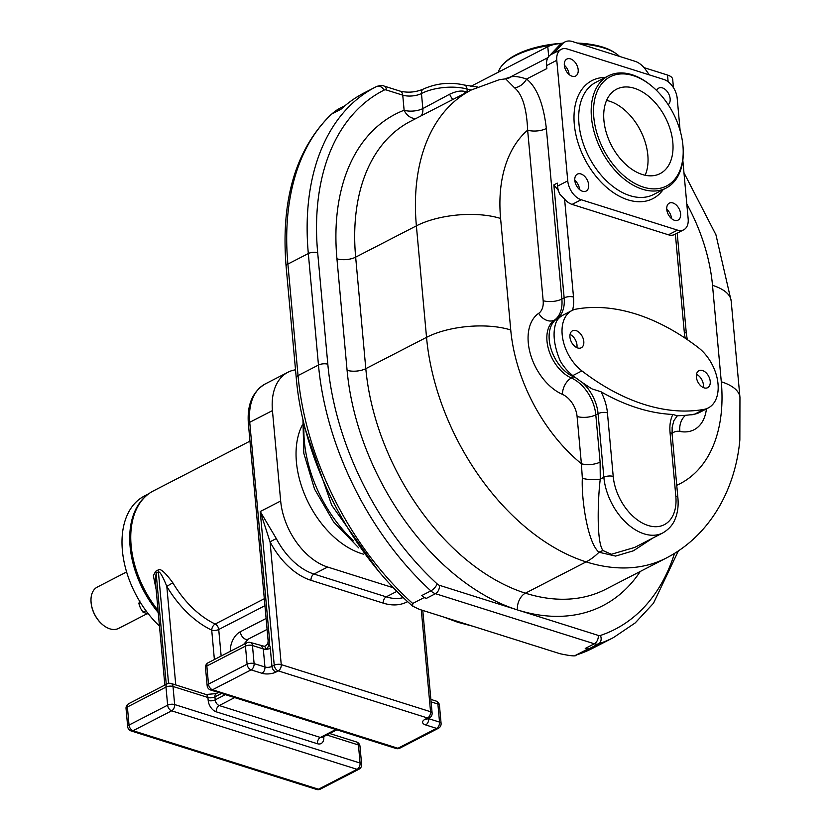 <?xml version="1.0" encoding="UTF-8"?>
<svg xmlns="http://www.w3.org/2000/svg" width="831" height="831" viewBox="0 0 831 831"><rect width="100%" height="100%" fill="white"/><g stroke="black" fill="none" stroke-linecap="round" stroke-linejoin="round"><path stroke-width="1.25" d="M505.175 78.696L511.252 76.795A13.286 13.182 133.6 0 1 505.653 78.852L499.286 79.703L505.653 78.852L514.503 87.795C522.325 94.194 526.698 108.31 527.643 130.145A146.121 93.394 62.7 0 0 500.594 218.47L510.743 329.98A137.821 88.086 62.7 0 0 581.388 463.729L582.344 478.292C581.233 497.26 587.288 542.685 598.995 552.241L615.594 556.084L633.451 550.776L652.667 538.145M582.344 478.292A13.286 3.521 -176.1 0 0 600.273 479.103C598.091 495.65 595.983 542.591 603.129 550.61L611.377 554.277L634.655 547.432L662.806 532.931C671.853 527.623 674.315 520.954 674.99 519.385C677.66 513.028 678.636 505.871 677.899 497.925L672.113 434.333L672.154 427.279L673.868 420.621L677.4 415.718M514.503 87.795A13.286 9.702 131.5 0 0 526.574 79.038C536.857 87.224 543.453 103.709 546.351 128.504A13.286 5.474 174.8 0 1 527.643 130.145L543.162 300.687A19.923 12.735 -117.3 0 1 538.696 313.329A46.494 29.719 62.7 0 0 530.552 354.536A46.494 29.719 62.7 0 0 562.442 394.382A19.923 12.735 -117.3 0 1 577.088 416.476L581.388 463.729A13.286 5.474 174.8 0 0 600.107 462.088L600.273 479.103L603.857 477.254A49.808 31.838 62.7 0 0 626.179 522.761A49.808 31.838 62.7 0 0 662.806 532.931M511.252 76.795C514.888 76.068 519.998 76.816 526.574 79.038L546.84 68.599L546.569 65.587A16.599 10.616 -117.3 0 1 551.005 54.617L561.216 49.351A16.599 10.616 -117.3 0 1 567.448 49.05L663.782 79.444A16.599 10.616 -117.3 0 1 677.192 98.307L680.142 130.758M452.77 99.533A13.286 3.386 70.5 0 1 449.623 94.235C455.814 91.348 460.893 90.423 464.861 91.462A33.209 13.68 -5.2 0 1 467.271 92.054L467.012 89.042A33.209 13.68 174.8 0 0 421.462 93.519L422.834 108.591L449.623 94.235M471.26 89.997A33.209 13.68 -5.2 0 1 467.012 89.042A6.638 4.093 -74.5 0 0 464.498 85.063C450.173 81.833 436.42 83.193 423.228 89.125A6.638 4.248 -117.3 0 0 421.462 93.519A13.286 5.474 -5.2 0 1 402.744 95.16L404.115 110.232A13.286 10.19 -111.2 0 0 416.165 118.397M562.919 315.198A36.533 23.351 62.7 0 0 562.857 315.229A36.533 23.351 62.7 0 0 556.604 321.088C552.293 331.413 553.508 344.699 560.239 360.945A36.533 23.351 62.7 0 0 572.829 375.581A232.462 148.583 62.7 0 0 592.015 388.908L601.021 391.775A232.462 148.583 62.7 0 0 672.871 414.451L676.974 415.729A232.462 148.583 62.7 0 0 694.83 414.077A36.533 23.351 62.7 0 0 699.183 412.623L708.261 407.938A36.533 23.351 62.7 0 0 717.589 380.556A36.533 23.351 62.7 0 0 698.289 347.587A232.462 148.583 62.7 0 0 576.288 309.09A36.533 23.351 62.7 0 0 571.936 310.545A36.533 23.351 62.7 0 0 562.608 337.937A36.533 23.351 62.7 0 0 581.908 370.906A232.462 148.583 62.7 0 0 703.909 409.403A36.533 23.351 62.7 0 0 708.261 407.938M677.494 230.125L581.17 199.731L572.081 204.405L668.415 234.799A16.599 10.616 -117.3 0 0 674.647 234.487L683.726 229.813A16.599 10.616 -117.3 0 1 677.494 230.125L668.415 234.799M572.081 204.405A16.599 10.616 -117.3 0 1 564.592 199.118L573.504 297.062A39.846 25.47 -117.3 0 1 572.549 310.254M581.17 199.731A16.599 10.616 -117.3 0 1 567.75 180.857L557.539 186.123A16.599 10.616 -117.3 0 0 559.855 194.215L564.592 199.118M557.539 186.123L557.269 183.111L553.862 184.866L558.432 190.6M561.216 49.351A16.599 10.616 -117.3 0 0 556.78 60.32L567.75 180.857M649.364 74.894L645.76 69.825A19.923 12.735 62.7 0 0 635.061 61.307L572.445 41.55A19.923 12.735 62.7 0 0 564.966 41.924L561.559 43.679A19.923 12.735 62.7 0 0 559.305 45.373L549.842 55.376M548.491 56.809L546.507 58.897L547.598 58.336M564.966 41.924A19.923 12.735 62.7 0 0 562.712 43.628L553.539 53.319M470.834 86.362L547.795 46.702L548.689 56.539M424.049 597.624A244.085 156.01 -117.3 0 1 421.774 595.557A13.286 8.487 62.7 0 0 426.396 598.362L424.049 597.624L412.695 603.472A244.085 156.01 -117.3 0 1 298.038 375.57A6.638 2.732 -5.2 0 0 296.241 377.7L286.093 266.19C280.753 199.835 295.743 149.279 331.05 114.533A6.638 5.028 47.2 0 1 331.912 113.93L340.99 109.245A252.385 161.318 -117.3 0 1 364.362 92.792L375.716 86.943A252.385 161.318 62.7 0 0 308.322 253.538L287.89 264.071A252.385 161.318 -117.3 0 1 331.912 113.93A88.003 56.248 -117.3 0 1 340.056 108.186L345.197 105.547M587.496 649.198L585.232 648.481A13.286 8.487 62.7 0 0 589.459 648.554A260.685 166.626 -117.3 0 1 587.496 649.198L576.143 655.046C576.309 656.49 570.918 656.043 559.98 653.717L419.416 609.372L412.706 606.173L412.695 603.472M575.457 655.327L576.143 655.046A260.685 166.626 -117.3 0 0 593.105 648.076L575.457 655.327M363.77 554.246A80.534 51.47 -117.3 0 1 307.273 500.449A80.534 51.47 -117.3 0 1 302.339 425.015M393.593 587.849L327.611 567.033A58.118 37.146 -117.3 0 1 280.67 501L272.443 410.597A58.118 37.146 -117.3 0 1 287.962 372.236A58.118 37.146 -117.3 0 1 295.524 369.805M327.611 567.033L313.993 574.055A58.118 37.146 -117.3 0 1 276.297 538.561L260.238 511.532L280.67 501M276.297 538.561L270.065 541.802L260.238 511.532L274.23 665.226A4.986 3.189 62.7 0 0 278.25 670.887L427.56 717.994L425.285 719.168A9.962 4.103 174.8 0 0 425.701 724.954L436.535 728.372A4.986 3.231 -72.5 0 0 439.537 722.097L428.692 718.68A4.986 2.057 -5.2 0 1 428.245 718.514M287.962 372.236L265.255 383.932A58.118 37.146 62.7 0 0 249.736 422.293L269.483 639.278A9.962 6.471 107.5 0 1 268.984 644.264C268.195 647.245 267.052 648.918 265.556 649.26A4.986 2.057 -5.2 0 1 263.292 648.928L252.458 645.51A4.986 3.231 -72.5 0 0 250.547 642.519A4.986 4.986 0 0 0 246.765 642.841L208.176 662.733A4.986 4.986 0 0 0 205.496 667.605A4.986 2.057 174.8 0 1 206.846 666.015A4.986 3.189 -117.3 0 1 208.176 662.733M272.443 410.597L249.736 422.293A4.986 2.057 174.8 0 0 248.396 423.883L268.143 640.867L267.8 644.056L268.984 644.264A9.962 6.471 107.5 0 1 270.314 648.315A4.986 2.057 174.8 0 1 265.556 649.26A4.986 1.205 -88.7 0 0 264.528 646.373L250.547 642.519M435.984 701.021A4.986 3.231 107.5 0 1 437.885 704.013A4.986 2.057 -5.2 0 1 439.443 705.322A4.986 4.986 0 0 0 435.984 701.021L430.874 699.411M155.293 580.194L156.155 573.317A4.986 3.189 62.7 0 0 155.646 571.292L157.911 570.118C159.916 567.802 164.881 572.019 172.817 582.77A83.017 53.07 62.7 0 0 215.187 624.039L264.3 598.725M156.145 589.532L153.361 575.706L155.646 571.292M166.262 684.328L156.155 573.317L158.43 572.144C158.607 571.863 160.331 570.222 166.802 586.374A88.003 56.248 62.7 0 0 211.718 630.127A4.986 2.057 174.8 0 0 218.73 629.514A4.986 3.189 62.7 0 0 215.187 624.039A4.986 2.94 115.4 0 0 211.718 630.127L214.388 659.523M175.767 684.941L166.802 586.374L172.817 582.77M131.153 730.948L316.58 789.45A4.986 3.231 107.5 0 0 318.491 789.221A4.986 3.189 62.7 0 0 320.361 789.128L358.95 769.236A4.986 3.189 62.7 0 1 357.081 769.329A4.986 3.231 -72.5 0 0 360.072 763.055L174.645 704.543A4.986 3.231 -72.5 0 1 171.653 710.827A4.986 3.189 -117.3 0 1 167.633 705.166L129.034 725.058A4.986 2.057 174.8 0 0 127.683 726.647A4.986 4.986 0 0 0 131.153 730.948A4.986 3.231 107.5 0 0 133.064 730.709L318.491 789.221L357.081 769.329L171.653 710.827L133.064 730.709A4.986 3.189 -117.3 0 1 129.034 725.058L127.392 706.973A4.986 2.057 174.8 0 0 126.042 708.563A4.986 4.986 0 0 1 128.722 703.68A4.986 3.189 -117.3 0 0 127.392 706.973L165.982 687.081A4.986 3.189 -117.3 0 1 167.311 683.788L128.722 703.68M221.565 693.449L214.938 696.866A4.986 2.057 -5.2 0 1 207.916 697.479L173.004 686.468A4.986 2.057 174.8 0 0 165.982 687.081L167.633 705.166A4.986 2.057 174.8 0 1 174.645 704.543L173.004 686.468A4.986 3.231 -72.5 0 0 171.093 683.466A4.986 4.986 0 0 0 167.311 683.788M356.53 741.979A4.986 3.231 107.5 0 1 358.431 744.971A4.986 2.057 -5.2 0 1 359.989 746.28A4.986 4.986 0 0 0 356.53 741.979L329.71 733.513M270.314 648.315L271.955 666.4A4.986 2.057 -5.2 0 1 264.944 667.013A4.986 3.231 107.5 0 1 261.942 673.287L251.107 669.869L212.518 689.761L397.945 748.264A4.986 3.189 62.7 0 0 399.815 748.17L438.415 728.278A4.986 4.986 0 0 0 441.084 723.406A4.986 2.057 174.8 0 0 439.537 722.097L437.885 704.013L431.092 701.873M438.415 728.278A4.986 3.189 62.7 0 1 436.535 728.372L397.945 748.264A4.986 3.231 107.5 0 1 396.034 748.492A4.986 4.986 0 0 0 399.815 748.17M261.391 645.936L263.292 648.928L264.944 667.013L254.099 663.595A4.986 3.231 -72.5 0 1 251.107 669.869A4.986 3.189 -117.3 0 1 247.087 664.208L208.488 684.1A4.986 3.189 -117.3 0 0 212.518 689.761A4.986 3.231 107.5 0 1 210.607 689.99L396.034 748.492M210.607 689.99A4.986 4.986 0 0 1 207.148 685.689A4.986 2.057 174.8 0 1 208.488 684.1L206.846 666.015L245.436 646.123A4.986 2.057 174.8 0 1 252.458 645.51L254.099 663.595A4.986 2.057 174.8 0 0 247.087 664.208L245.436 646.123A4.986 3.189 -117.3 0 1 246.765 642.841M158.233 612.561A82.612 52.8 -117.3 0 1 130.103 546.538A82.612 52.8 -117.3 0 1 137.728 505.767C141.737 499.223 146.931 494.279 153.33 490.944L249.965 441.136M159.469 626.055A82.612 52.8 62.7 0 1 122.386 550.517A82.612 52.8 -117.3 0 1 144.449 495.993L148.614 493.843M146.9 613.818L118.594 628.402A23.247 14.854 -117.3 0 1 102.888 624.891A23.247 14.854 -117.3 0 1 91.088 602.423A23.247 14.854 -117.3 0 1 91.046 601.904A23.247 14.854 -117.3 0 1 97.289 587.081L126.603 571.967M102.691 624.725A22.416 14.324 -117.3 0 1 102.504 624.569A22.416 14.324 -117.3 0 1 91.119 602.901A22.416 14.324 -117.3 0 1 91.078 602.413A22.416 14.324 -117.3 0 1 91.067 602.163M140.522 602.714L138.86 603.566L140.439 608.147L143.025 612.198L148.593 614.182M139.753 600.616L138.86 603.566M145.944 610.702L143.025 612.198M426.729 719.241L429.43 717.901A4.986 3.189 -117.3 0 1 427.56 717.994A4.986 3.231 107.5 0 0 430.551 711.72A4.986 2.057 -5.2 0 1 432.11 713.029L422.771 610.421M396.969 591.319L386.238 596.855L313.993 574.055A4.986 3.231 -72.5 0 0 311.002 580.329A63.094 40.335 -117.3 0 1 270.065 541.802L281.242 664.613A4.986 3.231 107.5 0 1 278.25 670.887L275.975 672.061A4.986 3.189 -117.3 0 1 271.955 666.4L274.23 665.226A4.986 2.057 -5.2 0 1 281.242 664.613L430.551 711.72L421.296 609.954M683.726 229.813A16.599 10.616 -117.3 0 0 688.161 218.854L682.833 160.279M569.952 337.106A9.546 6.097 62.7 0 0 574.231 345.831A9.546 6.097 62.7 0 0 581.243 347.784A9.546 6.097 62.7 0 0 583.798 341.479A9.546 6.097 62.7 0 0 579.519 332.753A9.546 6.097 62.7 0 0 572.497 330.811A9.546 6.097 62.7 0 0 569.952 337.106M710.225 381.367A9.546 6.097 -117.3 0 1 707.68 387.672A9.546 6.097 -117.3 0 1 700.658 385.729A9.546 6.097 -117.3 0 1 696.378 377.004A9.546 6.097 -117.3 0 1 698.933 370.699A9.546 6.097 -117.3 0 1 705.945 372.652A9.546 6.097 -117.3 0 1 710.225 381.367M576.87 347.659A9.546 6.097 62.7 0 0 576.984 344.99A9.546 6.097 62.7 0 0 570.066 334.446M696.492 374.334A9.546 6.097 -117.3 0 1 703.421 384.878A9.546 6.097 -117.3 0 1 703.306 387.547M570.471 58.876A9.546 6.097 -117.3 0 1 577.69 67.228A9.546 6.097 -117.3 0 1 575.634 76.026A9.546 6.097 -117.3 0 1 572.05 76.203A9.546 6.097 -117.3 0 1 564.831 67.862A9.546 6.097 -117.3 0 1 566.887 59.053A9.546 6.097 -117.3 0 1 570.471 58.876M574.813 180.431A9.546 6.097 -117.3 0 1 577.358 174.126A9.546 6.097 -117.3 0 1 584.38 176.079A9.546 6.097 -117.3 0 1 588.66 184.794A9.546 6.097 -117.3 0 1 586.104 191.099A9.546 6.097 -117.3 0 1 579.093 189.156A9.546 6.097 -117.3 0 1 574.813 180.431M674.471 220.288A9.546 6.097 -117.3 0 1 667.262 211.947A9.546 6.097 -117.3 0 1 669.308 203.138A9.546 6.097 -117.3 0 1 672.902 202.961A9.546 6.097 -117.3 0 1 680.111 211.303A9.546 6.097 -117.3 0 1 678.065 220.111A9.546 6.097 -117.3 0 1 674.471 220.288M656.719 90.6A9.546 6.097 -117.3 0 1 658.838 88.065A9.546 6.097 -117.3 0 1 665.86 90.018A9.546 6.097 -117.3 0 1 670.139 98.744A9.546 6.097 -117.3 0 1 668.166 104.675M651.722 86.071L650.943 85.437A63.094 40.335 -117.3 0 0 632.017 74.717A63.094 40.335 62.7 0 0 608.323 75.891A63.094 40.335 62.7 0 0 594.747 134.082A63.094 40.335 62.7 0 0 642.436 189.239A63.094 40.335 -117.3 0 0 666.14 188.066A63.094 40.335 -117.3 0 0 683.103 147.814L683.03 146.807A61.432 39.265 62.7 0 0 651.722 86.071A61.432 39.265 62.7 0 0 633.295 75.642A61.432 39.265 62.7 0 0 593.812 117.337A61.432 39.265 62.7 0 0 643.443 187.141A61.432 39.265 62.7 0 0 683.03 146.807M634.448 88.294A47.492 30.352 62.7 0 0 616.612 89.177A47.492 30.352 62.7 0 0 606.391 132.981A47.492 30.352 62.7 0 0 642.29 174.489A47.492 30.352 62.7 0 0 660.126 173.606A47.492 30.352 62.7 0 0 670.347 129.813A47.492 30.352 62.7 0 0 634.448 88.294M645.168 175.248A47.492 30.352 62.7 0 0 641.262 132.15A47.492 30.352 62.7 0 0 609.476 101.174A47.492 30.352 62.7 0 0 606.588 100.406M564.332 65.244A9.546 6.097 -117.3 0 1 569.11 74.53M574.803 180.306A9.546 6.097 -117.3 0 1 579.581 189.478A9.546 6.097 -117.3 0 1 579.591 189.593M666.753 209.319A9.546 6.097 -117.3 0 1 671.541 218.605M499.286 79.703L471.364 89.956A205.891 131.599 62.7 0 0 416.383 225.855L355.658 257.153A13.286 5.474 174.8 0 1 336.939 258.794A219.176 140.096 62.7 0 1 404.115 110.232A13.286 5.474 174.8 0 0 422.834 108.591A13.286 8.487 -117.3 0 1 421.109 115.852M673.453 87.671L672.695 79.381A16.599 6.835 174.8 0 0 667.511 75.039L668.124 81.76M644.046 67.633L667.511 75.039M561.839 43.534A16.599 6.835 174.8 0 0 547.795 46.702M551.597 45.165A63.094 25.99 -5.2 0 0 515.127 55.822A63.094 25.99 174.8 0 0 503.763 63.665A63.094 25.99 174.8 0 0 498.361 72.172M580.163 43.981A63.094 25.99 -5.2 0 1 615.864 53.464A63.094 25.99 -5.2 0 1 619.49 56.394M615.864 53.464L614.286 52.395A61.432 25.304 174.8 0 0 577.223 43.056M562.39 43.243A61.432 25.304 174.8 0 0 516.196 54.701A61.432 25.304 174.8 0 0 505.134 62.325L503.763 63.665M672.05 433.522A19.923 12.735 -117.3 0 1 679.966 431.455A46.494 29.719 62.7 0 0 706.423 408.883M676.756 485.283A154.421 98.702 62.7 0 0 721.287 381.772L712.51 285.334A146.121 93.394 62.7 0 0 686.801 203.917M603.129 550.61A13.286 10.377 136.1 0 0 598.995 552.241A59.78 38.818 107.5 0 1 586.135 561.881A214.201 136.907 62.7 0 0 666.576 557.892C711.845 534.385 735.684 486.914 739.85 439.921L739.954 397.415L731.176 300.978L715.917 234.726L683.965 172.765M721.287 381.772A59.78 24.618 -5.2 0 1 739.954 397.415M510.743 329.98A59.78 24.618 174.8 0 0 426.532 337.355A197.591 126.291 62.7 0 0 586.135 561.881L525.41 593.178A214.201 136.907 62.7 0 0 605.851 589.2L666.576 557.892M577.088 416.476A13.286 5.474 174.8 0 0 595.806 414.835L600.107 462.088M546.351 128.504L561.87 299.046A33.209 21.222 -117.3 0 1 554.433 320.122A33.209 21.222 62.7 0 0 548.616 349.55A33.209 21.222 62.7 0 0 571.396 378.012A33.209 21.222 -117.3 0 1 595.806 414.835L598.071 413.661L603.857 477.254A6.638 2.732 174.8 0 1 613.216 476.433A43.17 27.589 62.7 0 0 648.087 525.483A43.17 27.589 62.7 0 0 675.832 496.19L670.046 432.598A39.846 25.47 -117.3 0 1 672.871 414.451M543.162 300.687A13.286 5.474 174.8 0 0 561.87 299.046L564.145 297.882A33.209 21.222 -117.3 0 1 556.708 318.948A33.209 21.222 62.7 0 0 550.88 348.386A33.209 21.222 62.7 0 0 573.67 376.838A33.209 21.222 -117.3 0 1 576.07 378.032M500.594 218.47A59.78 24.618 174.8 0 0 416.383 225.855L426.532 337.355L365.806 368.663A197.591 126.291 62.7 0 0 525.41 593.178A13.286 8.632 107.5 0 0 517.422 609.912L598.31 635.435A6.638 4.311 107.5 0 1 594.31 643.796A13.286 8.487 62.7 0 0 598.538 643.88A260.685 166.626 62.7 0 0 613.527 637.543L593.105 648.076M465.1 93.176A13.286 7.334 102.2 0 1 464.861 91.462M471.364 89.956L410.628 121.253A205.891 131.599 62.7 0 0 355.658 257.153L365.806 368.663A13.286 5.474 174.8 0 1 347.088 370.304A210.877 134.788 62.7 0 0 517.422 609.912A227.476 145.404 62.7 0 0 640.286 571.448M423.228 89.125C415.708 92.293 408.031 92.968 400.199 91.161A6.638 4.311 -72.5 0 1 402.744 95.16L386.488 90.028A6.638 4.248 62.7 0 0 384.015 90.143A245.747 157.069 62.7 0 0 317.681 252.717L327.819 364.227A237.448 151.772 62.7 0 0 437.158 583.913A6.638 4.248 62.7 0 0 439.464 585.315L517.422 609.912M336.939 258.794L347.088 370.304M439.464 585.315A6.638 4.311 107.5 0 1 435.475 593.687L594.31 643.796L585.232 648.481M598.31 635.435A6.638 4.248 62.7 0 0 600.418 635.466A254.047 162.377 62.7 0 0 674.523 553.415M712.51 285.334A59.78 24.618 -5.2 0 1 731.176 300.978M679.966 431.455A13.286 9.131 100.9 0 1 685.689 415.292M690.073 414.814A33.209 21.222 62.7 0 0 695.485 413.952M670.046 432.598A6.638 2.732 -5.2 0 1 672.113 434.333M694.83 414.077L703.909 409.403M572.829 375.581L581.908 370.906M601.021 391.775A39.846 25.47 -117.3 0 1 607.43 412.841L613.216 476.433M675.832 496.19A6.638 2.732 -5.2 0 1 677.899 497.925M607.43 412.841A6.638 2.732 174.8 0 0 598.071 413.661A33.209 21.222 -117.3 0 0 582.323 382.52M574.128 376.578A6.638 4.02 113.6 0 1 573.67 376.838L571.396 378.012A13.286 8.04 113.6 0 0 562.442 394.382M558.598 318.491A6.638 5.09 -124.3 0 0 556.708 318.948L554.433 320.122A13.286 10.18 -124.3 0 1 538.696 313.329M573.504 297.062A6.638 2.732 174.8 0 0 564.145 297.882L553.862 184.866M685.243 338.227A39.846 25.47 -117.3 0 1 684.277 332.005L675.364 234.124M556.78 60.32L546.569 65.587M562.712 43.628L559.305 45.373M376.453 86.569A252.385 161.318 62.7 0 0 375.716 86.943L376.485 86.549A6.638 5.111 -116.8 0 0 376.453 86.569M286.093 266.19A6.638 2.732 -5.2 0 1 287.89 264.071L298.038 375.57L318.47 365.048A244.085 156.01 62.7 0 0 430.863 590.883A13.286 8.487 62.7 0 0 435.475 593.687L426.396 598.362M317.681 252.717A6.638 2.732 174.8 0 0 308.322 253.538L318.47 365.048A6.638 2.732 174.8 0 1 327.819 364.227M421.774 595.557L430.863 590.883A6.638 2.545 132.6 0 0 437.158 583.913M589.459 648.554L598.538 643.88A6.638 5.079 71.4 0 0 600.418 635.466M472.932 626.252L458.047 622.367A36.533 23.725 -72.5 0 0 462.898 623.084M304.063 423.924A107.926 68.983 62.7 0 0 353.455 540.752M403.347 597.603A58.118 37.146 -117.3 0 1 386.238 596.855A4.986 3.231 -72.5 0 0 383.247 603.129L311.002 580.329M268.143 640.867A4.986 2.057 -5.2 0 1 269.483 639.278M264.944 605.695L218.73 629.514L221.15 656.043M230.27 651.348A16.599 10.782 107.5 0 1 240.325 631.737L266.097 618.451M217.358 692.119L217.431 692.981M261.942 673.287A9.962 4.103 174.8 0 0 275.975 672.061M427.155 719.075A4.986 3.189 -117.3 0 1 425.285 719.168M428.661 718.296L428.692 718.68A4.986 3.231 107.5 0 1 425.701 724.954M158.035 610.39A83.017 53.07 -117.3 0 1 153.33 490.944M168.548 683.352L158.43 572.144A4.986 3.189 62.7 0 0 157.911 570.118M323.342 736.796A4.986 2.057 174.8 0 0 323.789 736.972A9.962 6.368 -117.3 0 1 317.39 743.724L216.237 711.814A9.962 6.368 -117.3 0 1 208.197 700.491L207.916 697.479A4.986 3.231 -72.5 0 0 206.015 694.487L171.093 683.466M326.832 734.999L358.431 744.971L360.072 763.055A4.986 2.057 174.8 0 1 361.63 764.354L359.989 746.28M208.197 700.491A4.986 2.057 174.8 0 0 215.208 699.879L225.367 694.643M336.867 729.826L322.251 737.357A4.986 3.189 -117.3 0 1 320.382 737.45L219.239 705.54A4.986 3.189 -117.3 0 1 215.208 699.879L214.938 696.866A4.986 3.189 -117.3 0 1 216.268 693.584L206.015 694.487M234.674 697.583L219.239 705.54A4.986 3.231 -72.5 0 0 216.237 711.814M335.817 729.493L320.382 737.45A4.986 3.231 -72.5 0 0 317.39 743.724M267.094 629.41L248.178 639.153A6.638 4.248 -117.3 0 1 243.296 637.803A6.638 4.248 -117.3 0 1 240.325 631.737M407.606 601.602A63.094 40.335 -117.3 0 1 383.247 603.129M684.277 332.005A6.638 2.732 -5.2 0 1 686.354 333.75L677.203 233.179M663.169 189.593A66.418 42.454 -117.3 0 1 627.956 199.856A66.418 42.454 62.7 0 1 575.353 131.952A66.418 42.454 62.7 0 1 605.352 77.428M666.14 188.066L653.654 194.496A63.094 40.335 -117.3 0 1 629.95 195.669A63.094 40.335 62.7 0 1 582.261 140.522A63.094 40.335 62.7 0 1 595.837 82.331L608.323 75.891M384.015 90.143A6.638 5.111 -116.8 0 0 376.485 86.549C380.224 85.375 382.717 85.198 383.953 86.029A6.638 4.311 -72.5 0 1 386.488 90.028M562.857 315.229L571.936 310.545M547.504 57.848L509.735 77.314M477.534 86.995L464.498 85.063M296.241 377.7C303.066 459.886 350.038 552.013 412.706 606.173M331.05 114.533L340.056 108.186M458.047 622.367L443.712 617.038M377.492 569.765L331.766 505.269L305.766 430.603M358.763 547.909L333.615 521.92L314.523 489.033L303.824 453.331L302.931 419.167M248.396 423.883C246.9 404.874 252.52 391.557 265.255 383.932M267.8 644.056L264.528 646.373M164.839 685.066L155.293 580.152M218.439 692.462L216.268 693.584M316.58 789.45A4.986 4.986 0 0 0 320.361 789.128M127.683 726.647L126.042 708.563M358.95 769.236A4.986 4.986 0 0 0 361.63 764.354M207.148 685.689L205.496 667.605M441.084 723.406L439.443 705.322M248.178 639.153L243.597 644.472M429.43 717.901A4.986 4.986 0 0 0 432.11 713.029M686.354 333.75L687.299 339.609M613.527 637.543L635.206 622.918L653.488 603.244L678.335 550.984M400.199 91.161L383.953 86.029"/></g></svg>
